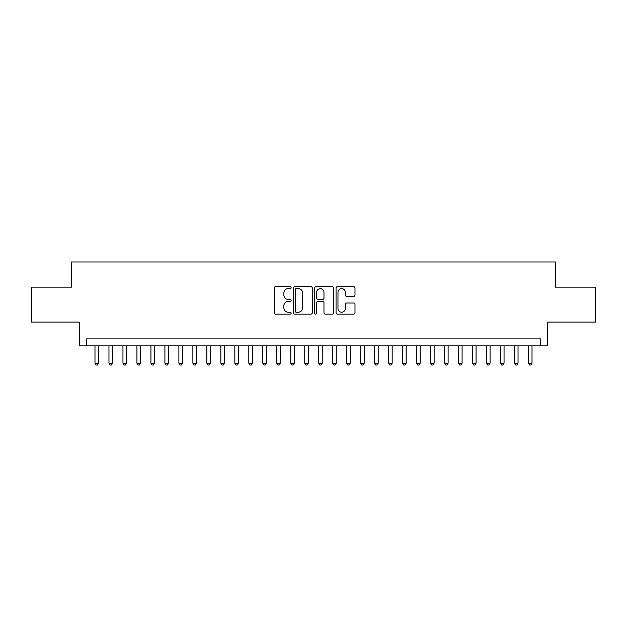 <?xml version="1.0" encoding="UTF-8"?>
<svg xmlns="http://www.w3.org/2000/svg" width="627" height="627" viewBox="0 0 627 627"><rect width="100%" height="100%" fill="white"/><g stroke="black" fill="none" stroke-linecap="round" stroke-linejoin="round"><path stroke-width="0.94" d="M291.124 287.66A0.964 0.964 0 0 0 290.16 286.696L275.574 286.696A1.372 1.372 0 0 0 274.203 288.067L274.203 312.779A1.372 1.372 0 0 0 275.574 314.151L290.16 314.151A0.964 0.964 0 0 0 291.124 313.187A0.964 0.964 0 0 0 290.16 312.23L288.279 312.23A4.389 4.389 0 0 1 283.882 307.833L283.882 305.78A4.389 4.389 0 0 1 288.279 301.383L290.16 301.383A0.964 0.964 0 0 0 291.124 300.427A0.964 0.964 0 0 0 290.16 299.463L288.279 299.463A4.389 4.389 0 0 1 283.882 295.074L283.882 293.013A4.389 4.389 0 0 1 288.279 288.616L290.16 288.616A0.964 0.964 0 0 0 291.124 287.66M353.62 296.375A1.372 1.372 0 0 0 354.992 295.003L354.992 288.067A1.372 1.372 0 0 0 353.62 286.696L337.42 286.696A1.372 1.372 0 0 0 336.048 288.067L336.048 312.779A1.372 1.372 0 0 0 337.42 314.151L353.62 314.151A1.372 1.372 0 0 0 354.992 312.779L354.992 304.408A1.372 1.372 0 0 0 353.62 303.029L346.684 303.029A1.372 1.372 0 0 0 345.312 304.408L345.312 308.555A3.676 3.676 0 0 1 341.644 312.23A3.676 3.676 0 0 1 337.969 308.555L337.969 292.292A3.676 3.676 0 0 1 341.644 288.616A3.676 3.676 0 0 1 345.312 292.292L345.312 295.003A1.372 1.372 0 0 0 346.684 296.375L353.62 296.375M540.756 345.877L547.747 345.877L547.747 322.098L595.65 322.098L595.65 287.135L555.444 287.135L555.444 261.968L71.556 261.968L71.556 287.135L31.35 287.135L31.35 322.098L79.253 322.098L79.253 345.877L540.756 345.877L540.756 338.886L86.244 338.886L86.244 345.877M312.301 288.067A1.372 1.372 0 0 0 310.929 286.696L294.729 286.696A1.372 1.372 0 0 0 293.358 288.067L293.358 312.779A1.372 1.372 0 0 0 294.729 314.151L310.929 314.151A1.372 1.372 0 0 0 312.301 312.779L312.301 288.067M316.071 286.696L332.271 286.696A1.372 1.372 0 0 1 333.642 288.067L333.642 312.779A1.372 1.372 0 0 1 332.271 314.151L325.342 314.151A1.372 1.372 0 0 1 323.971 312.779L323.971 302.755A1.372 1.372 0 0 0 322.591 301.383L317.999 301.383A1.372 1.372 0 0 0 316.619 302.755L316.619 313.187A0.964 0.964 0 0 1 315.663 314.151A0.964 0.964 0 0 1 314.699 313.187L314.699 288.067A1.372 1.372 0 0 1 316.071 286.696M296.234 288.616A0.964 0.964 0 0 0 295.278 289.58L295.278 311.266A0.964 0.964 0 0 0 296.234 312.23L298.225 312.23A4.389 4.389 0 0 0 302.622 307.833L302.622 293.013A4.389 4.389 0 0 0 298.225 288.616L296.234 288.616M323.971 292.362A3.676 3.676 0 0 0 320.295 288.686A3.676 3.676 0 0 0 316.619 292.362L316.619 298.091A1.372 1.372 0 0 0 317.999 299.463L322.591 299.463A1.372 1.372 0 0 0 323.971 298.091L323.971 292.362M94.983 345.877L94.983 363.213L98.478 363.213L98.478 345.877M98.478 363.213L97.428 365.032L96.033 365.032L94.983 363.213M108.965 345.877L108.965 363.213L112.46 363.213L112.46 345.877M112.46 363.213L111.418 365.032L110.015 365.032L108.965 363.213M122.955 345.877L122.955 363.213L126.45 363.213L126.45 345.877M126.45 363.213L125.4 365.032L124.005 365.032L122.955 363.213M136.937 345.877L136.937 363.213L140.432 363.213L140.432 345.877M140.432 363.213L139.382 365.032L137.987 365.032L136.937 363.213M150.927 345.877L150.927 363.213L154.422 363.213L154.422 345.877M154.422 363.213L153.372 365.032L151.969 365.032L150.927 363.213M164.909 345.877L164.909 363.213L168.404 363.213L168.404 345.877M168.404 363.213L167.354 365.032L165.959 365.032L164.909 363.213M178.891 345.877L178.891 363.213L182.386 363.213L182.386 345.877M182.386 363.213L181.344 365.032L179.941 365.032L178.891 363.213M192.881 345.877L192.881 363.213L196.376 363.213L196.376 345.877M196.376 363.213L195.326 365.032L193.923 365.032L192.881 363.213M206.863 345.877L206.863 363.213L210.358 363.213L210.358 345.877M210.358 363.213L209.308 365.032L207.913 365.032L206.863 363.213M220.845 345.877L220.845 363.213L224.348 363.213L224.348 345.877M224.348 363.213L223.298 365.032L221.895 365.032L220.845 363.213M234.835 345.877L234.835 363.213L238.331 363.213L238.331 345.877M238.331 363.213L237.28 365.032L235.885 365.032L234.835 363.213M248.817 345.877L248.817 363.213L252.313 363.213L252.313 345.877M252.313 363.213L251.262 365.032L249.867 365.032L248.817 363.213M262.807 345.877L262.807 363.213L266.303 363.213L266.303 345.877M266.303 363.213L265.252 365.032L263.849 365.032L262.807 363.213M276.789 345.877L276.789 363.213L280.285 363.213L280.285 345.877M280.285 363.213L279.234 365.032L277.839 365.032L276.789 363.213M290.771 345.877L290.771 363.213L294.267 363.213L294.267 345.877M294.267 363.213L293.224 365.032L291.821 365.032L290.771 363.213M304.761 345.877L304.761 363.213L308.257 363.213L308.257 345.877M308.257 363.213L307.206 365.032L305.811 365.032L304.761 363.213M318.743 345.877L318.743 363.213L322.239 363.213L322.239 345.877M322.239 363.213L321.189 365.032L319.794 365.032L318.743 363.213M332.733 345.877L332.733 363.213L336.229 363.213L336.229 345.877M336.229 363.213L335.179 365.032L333.776 365.032L332.733 363.213M346.715 345.877L346.715 363.213L350.211 363.213L350.211 345.877M350.211 363.213L349.161 365.032L347.766 365.032L346.715 363.213M360.697 345.877L360.697 363.213L364.193 363.213L364.193 345.877M364.193 363.213L363.151 365.032L361.748 365.032L360.697 363.213M374.687 345.877L374.687 363.213L378.183 363.213L378.183 345.877M378.183 363.213L377.133 365.032L375.738 365.032L374.687 363.213M388.669 345.877L388.669 363.213L392.165 363.213L392.165 345.877M392.165 363.213L391.115 365.032L389.72 365.032L388.669 363.213M402.652 345.877L402.652 363.213L406.155 363.213L406.155 345.877M406.155 363.213L405.105 365.032L403.702 365.032L402.652 363.213M416.642 345.877L416.642 363.213L420.137 363.213L420.137 345.877M420.137 363.213L419.087 365.032L417.692 365.032L416.642 363.213M430.624 345.877L430.624 363.213L434.119 363.213L434.119 345.877M434.119 363.213L433.077 365.032L431.674 365.032L430.624 363.213M444.614 345.877L444.614 363.213L448.109 363.213L448.109 345.877M448.109 363.213L447.059 365.032L445.656 365.032L444.614 363.213M458.596 345.877L458.596 363.213L462.091 363.213L462.091 345.877M462.091 363.213L461.041 365.032L459.646 365.032L458.596 363.213M472.578 345.877L472.578 363.213L476.073 363.213L476.073 345.877M476.073 363.213L475.031 365.032L473.628 365.032L472.578 363.213M486.568 345.877L486.568 363.213L490.063 363.213L490.063 345.877M490.063 363.213L489.013 365.032L487.618 365.032L486.568 363.213M500.55 345.877L500.55 363.213L504.045 363.213L504.045 345.877M504.045 363.213L502.995 365.032L501.6 365.032L500.55 363.213M514.54 345.877L514.54 363.213L518.035 363.213L518.035 345.877M518.035 363.213L516.985 365.032L515.582 365.032L514.54 363.213M528.522 345.877L528.522 363.213L532.017 363.213L532.017 345.877M532.017 363.213L530.967 365.032L529.572 365.032L528.522 363.213"/></g></svg>
